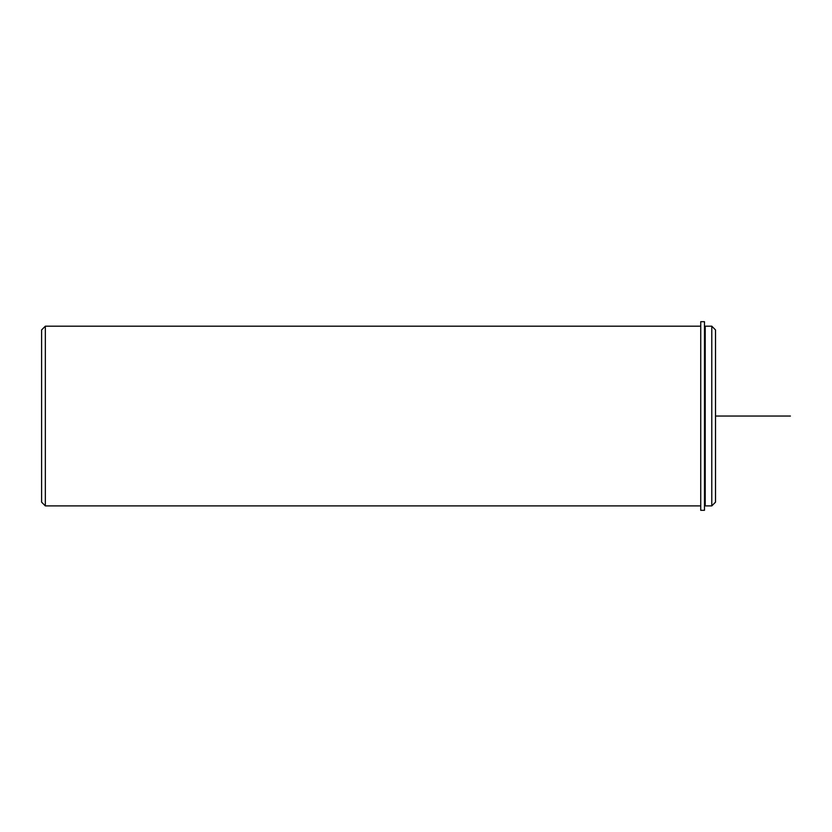 <?xml version="1.0" encoding="UTF-8"?>
<svg xmlns="http://www.w3.org/2000/svg" width="832" height="832" viewBox="0 0 832 832"><rect width="100%" height="100%" fill="white"/><g stroke="black" fill="none" stroke-linecap="round" stroke-linejoin="round"><path stroke-width="1.25" d="M705.224 372.954L705.224 326.186L711.776 326.186L711.776 505.898L705.224 505.898L705.224 372.954M711.776 505.898L715.52 502.154L715.52 329.93L711.776 326.186M700.731 505.898L45.344 505.898L45.344 326.186L700.731 326.186M45.344 505.898L41.6 502.154L41.6 329.93L45.344 326.186M700.731 321.693L700.731 510.307L704.475 510.307L704.475 321.693L700.731 321.693M715.52 416.042L790.4 416.042M705.224 503.277L704.475 503.277M705.224 328.806L704.475 328.806"/></g></svg>
